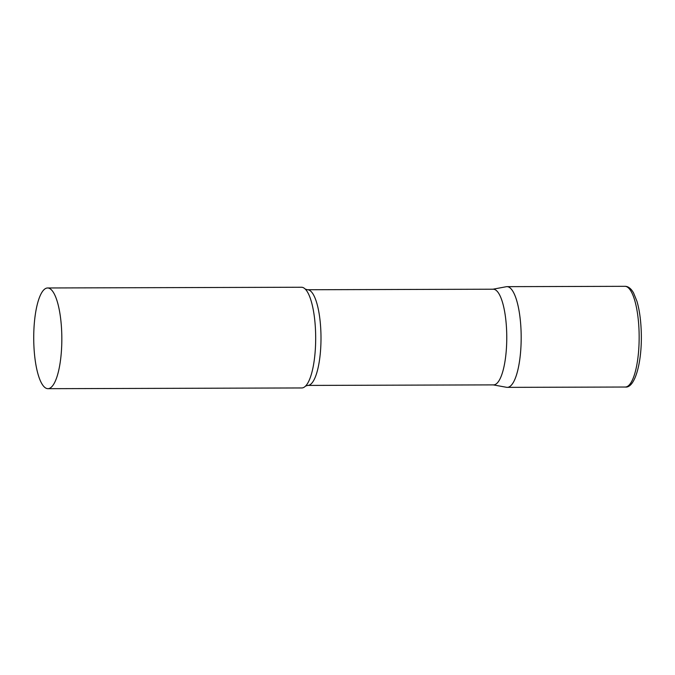 <?xml version="1.0" encoding="UTF-8"?>
<svg xmlns="http://www.w3.org/2000/svg" width="675" height="675" viewBox="0 0 675 675"><rect width="100%" height="100%" fill="white"/><g stroke="black" fill="none" stroke-linecap="round" stroke-linejoin="round"><path stroke-width="1.01" d="M624.957 286.318L506.976 286.656A50.355 14.057 89.8 0 1 521.092 331.847A50.355 14.057 89.8 0 1 507.271 387.366L625.244 387.028C635.023 388.555 642.347 361.522 641.25 331.72C640.845 319.857 639.411 309.707 636.947 301.286L633.547 292.882C631.007 288.461 628.147 286.276 624.957 286.318A50.355 14.057 89.8 0 1 639.065 331.509A50.355 14.057 89.8 0 1 625.244 387.028M307.513 289.744A47.832 13.348 -90.2 0 1 320.971 335.104A47.832 13.348 -90.2 0 1 309.142 385.163A47.832 13.348 -90.2 0 1 307.783 385.417L493.552 384.885A47.832 13.348 -90.2 0 0 494.91 384.632A47.832 13.348 -90.2 0 0 506.739 334.572A47.832 13.348 -90.2 0 0 493.273 289.212L307.513 289.744L305.302 289.128M493.206 384.885L506.545 387.298A50.355 14.057 -90.2 0 0 508.697 387.096A50.355 14.057 -90.2 0 0 521.125 333.113A50.355 14.057 -90.2 0 0 506.258 286.723L492.936 289.212M47.925 388.682L301.767 387.956A50.355 14.057 -90.2 0 0 303.202 387.686A50.355 14.057 -90.2 0 0 305.674 385.948A50.355 14.057 -90.2 0 0 315.681 337.559A50.355 14.057 -90.2 0 0 305.395 289.229A50.355 14.057 -90.2 0 0 301.48 287.246L47.63 287.972A50.355 14.057 -90.2 0 0 46.204 288.242A50.355 14.057 -90.2 0 0 33.75 340.934A50.355 14.057 -90.2 0 0 47.925 388.682A50.355 14.057 -90.2 0 0 49.351 388.412A50.355 14.057 -90.2 0 0 61.805 335.72A50.355 14.057 -90.2 0 0 47.63 287.972M307.783 385.417L305.581 386.049"/></g></svg>
